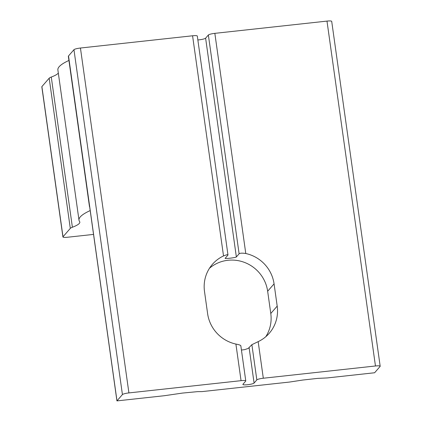 <?xml version="1.0" encoding="UTF-8"?>
<svg xmlns="http://www.w3.org/2000/svg" width="422" height="422" viewBox="0 0 422 422"><rect width="100%" height="100%" fill="white"/><g stroke="black" fill="none" stroke-linecap="round" stroke-linejoin="round"><path stroke-width="0.63" d="M241.437 350.044L244.612 349.643L248.205 348.44L251.881 344.679L256.834 379.895L254.086 383.06A5.692 0.934 172 0 1 248.125 384.658A5.692 0.934 172 0 1 242.882 384.458A5.692 0.934 172 0 1 242.951 384.273L245.699 381.108A5.692 0.934 -8 0 0 245.773 380.924A5.692 0.934 -8 0 0 241.052 380.665L128.91 392.914A5.692 0.934 172 0 0 122.427 394.575L116.989 400.831A12.813 2.099 -8 0 0 116.936 400.9L164.3 395.725L182.436 393.082L197.48 391.648L202.017 391.605L289.524 382.052L303.165 379.985M241.052 380.665L235.909 344.067A35.59 34.504 -139 0 1 207.624 313.715L204.501 291.465A35.59 34.504 -139 0 1 212.419 264.325A35.59 34.504 -139 0 1 223.523 255.943L192.58 35.78L80.438 48.029A5.692 0.934 172 0 0 73.955 49.691L68.517 55.947A12.813 2.099 -8 0 0 68.353 56.363L89.464 206.553A12.813 2.099 -8 0 1 89.575 206.205L116.936 400.9M197.855 39.948A5.692 0.934 172 0 0 205.614 38.175L208.362 35.01A5.692 0.934 -8 0 1 214.845 33.349L326.987 21.1A5.692 0.934 -8 0 1 331.708 21.364L380.18 366.249A5.692 0.934 -8 0 1 380.106 366.433L374.673 372.689A12.813 2.099 172 0 1 374.604 372.758L327.24 377.933L317.476 378.402L303.165 380M93.536 234.405L67.652 237.233A5.692 0.934 -8 0 1 62.925 236.974L41.82 86.779A5.692 0.934 -8 0 1 41.894 86.594L49.184 78.202A12.813 2.099 -8 0 1 51.278 77.052A42.137 6.905 -8 0 0 58.326 73.08M62.925 236.974A5.692 0.934 -8 0 1 62.999 236.789L70.295 228.392A12.813 2.099 -8 0 1 72.389 227.242A42.137 6.905 -8 0 0 79.821 222.093A42.137 6.905 -8 0 0 79.579 221.518A100.22 16.416 -8 0 1 78.993 220.142L57.883 69.952A100.22 16.416 -8 0 1 68.928 60.451M192.58 35.78A5.692 0.934 -8 0 1 197.306 36.039L227.98 255.009C228.149 254.36 226.667 254.672 223.523 255.943M256.834 379.895A5.692 0.934 -8 0 1 263.312 378.233L375.459 365.985A5.692 0.934 -8 0 1 380.18 366.249M78.993 220.142A100.22 16.416 -8 0 1 90.187 210.578M89.664 206.859A12.813 2.099 -8 0 1 89.464 206.553M214.845 33.349L245.783 253.511A35.59 34.504 -139 0 1 274.068 283.864L277.196 306.114A35.59 34.504 -139 0 1 269.278 333.253A35.59 34.504 -139 0 1 258.169 341.635L263.312 378.233M227.98 255.009L225.153 258.343M225.232 258.169C223.639 259.082 235.455 257.789 236.362 256.956L239.11 253.791C240.055 253.063 242.281 252.968 245.783 253.511M251.881 344.679L258.169 341.635M235.909 344.067C239.321 344.716 240.936 345.328 240.751 345.898M209.481 268.25A35.59 34.504 -139 0 1 244.955 262.595A35.59 34.504 -139 0 1 267.653 291.249L270.782 313.499A35.59 34.504 -139 0 1 265.802 336.709M73.955 49.691L122.427 394.575M80.438 48.029L128.91 392.914M116.989 400.831L68.517 55.947M375.459 365.985L326.987 21.1M72.389 227.242L51.278 77.052M70.295 228.392L49.184 78.202M62.999 236.789L41.894 86.594M249.133 347.844L254.086 383.06M205.614 38.175L236.362 256.956M208.362 35.01L239.11 253.791M270.782 313.499L277.196 306.114M267.653 291.249L274.068 283.864M245.773 380.924L240.825 345.697"/></g></svg>
